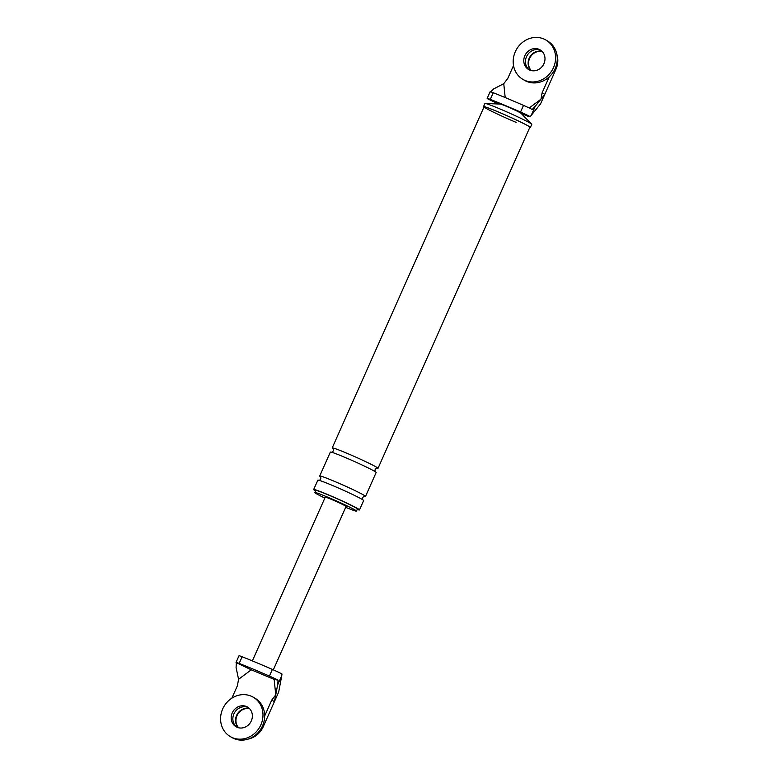 <?xml version="1.0" encoding="UTF-8"?>
<svg xmlns="http://www.w3.org/2000/svg" width="778" height="778" viewBox="0 0 778 778"><rect width="100%" height="100%" fill="white"/><g stroke="black" fill="none" stroke-linecap="round" stroke-linejoin="round"><path stroke-width="1.17" d="M522.991 79.434L524.664 80.397A22.795 20.646 -60 0 0 526.803 81.457A22.795 20.646 -60 0 0 554.568 69.835A22.795 20.646 -60 0 0 547.459 40.923L545.786 39.96A22.795 20.646 -60 0 0 543.647 38.9A22.795 20.646 -60 0 0 515.872 50.531A22.795 20.646 -60 0 0 522.991 79.434A22.795 20.646 -60 0 0 525.131 80.494A22.795 20.646 -60 0 0 552.895 68.863A22.795 20.646 -60 0 0 545.786 39.96M540.895 50.356A11.398 10.328 -60 0 0 540.691 50.269A11.398 10.328 -60 0 0 527.056 55.608A11.398 10.328 -60 0 0 529.546 70.01A11.398 10.328 -60 0 1 527.056 55.608A11.398 10.328 -60 0 1 540.691 50.269A11.398 10.328 -60 0 1 540.895 50.356M539.018 49.296A11.398 10.328 -60 0 0 525.131 55.112A11.398 10.328 -60 0 0 528.69 69.563A11.398 10.328 -60 0 0 529.76 70.098A11.398 10.328 -60 0 0 543.647 64.282A11.398 10.328 -60 0 0 540.088 49.831A11.398 10.328 -60 0 0 539.018 49.296M531.034 70.526A11.398 10.328 120 0 1 529.789 57.047A11.398 10.328 120 0 1 542.091 51.377A11.398 10.328 -60 0 0 529.789 57.047A11.398 10.328 -60 0 0 531.034 70.526M531.277 70.584A11.398 10.328 120 0 1 530.207 57.28A11.398 10.328 120 0 1 542.266 51.562M230.385 736.64L232.048 737.602A22.795 20.646 -60 0 0 234.188 738.662A22.795 20.646 -60 0 0 261.962 727.041A22.795 20.646 -60 0 0 254.853 698.129L253.181 697.166A22.795 20.646 -60 0 0 251.041 696.106A22.795 20.646 -60 0 0 223.267 707.737A22.795 20.646 -60 0 0 230.385 736.64A22.795 20.646 -60 0 0 232.525 737.7A22.795 20.646 -60 0 0 260.29 726.069A22.795 20.646 -60 0 0 253.181 697.166M248.289 707.562A11.398 10.328 -60 0 0 248.085 707.474A11.398 10.328 -60 0 0 234.45 712.813A11.398 10.328 -60 0 0 236.94 727.216A11.398 10.328 120 0 1 234.45 712.813A11.398 10.328 120 0 1 248.085 707.474A11.398 10.328 120 0 1 248.289 707.562M246.412 706.502A11.398 10.328 -60 0 0 232.525 712.317A11.398 10.328 -60 0 0 236.084 726.769A11.398 10.328 -60 0 0 237.154 727.304A11.398 10.328 -60 0 0 251.031 721.488A11.398 10.328 -60 0 0 247.482 707.037A11.398 10.328 -60 0 0 246.412 706.502M238.428 727.731A11.398 10.328 120 0 1 237.183 714.253A11.398 10.328 120 0 1 249.485 708.583A11.398 10.328 120 0 0 237.183 714.253A11.398 10.328 120 0 0 238.428 727.731M238.671 727.79A11.398 10.328 120 0 1 237.601 714.486A11.398 10.328 120 0 1 249.66 708.768M555.025 68.882L555.9 69.388A20.51 18.584 -60 0 0 556.785 54.1M555.9 69.388L540.515 103.96L530.149 116.661A10.026 0.486 -156 0 0 520.54 112.042A59.994 2.927 -156 0 0 490.296 99.39L493.252 92.728A10.026 0.486 -156 0 0 490.13 91.736L487.164 98.388A10.026 0.486 24 0 1 490.296 99.39M544.795 94.342L540.963 99.185L542.12 92.806L544.795 94.342M531.121 115.562L535.264 106.246L540.963 99.185M535.264 106.246L532.201 109.494A10.026 0.486 -156 0 0 523.497 105.38A59.994 2.927 -156 0 0 493.252 92.728M497.988 103.707L488.224 99.127A10.026 0.486 24 0 1 487.164 98.388M490.432 92.018L493.729 88.877L503.755 83.674L505.194 97.561M529.75 127.504A25.645 1.255 -156 0 0 530.382 127.495A25.645 1.255 -156 0 0 497.56 111.633A25.645 1.255 -156 0 0 483.527 106.635A25.645 1.255 -156 0 0 483.945 107.101M376.795 468.21A25.071 1.225 -156 0 0 378.001 468.346L529.857 127.261A25.071 1.225 -156 0 0 497.764 111.75A25.071 1.225 -156 0 0 484.052 106.868A25.071 1.225 -156 0 0 516.145 122.37M345.675 507.334A22.795 1.109 -156 0 0 356.47 511.088A22.795 1.109 -156 0 0 327.295 496.996A22.795 1.109 -156 0 0 314.827 492.552A22.795 1.109 -156 0 0 324.844 498.066M357.19 509.473A25.071 1.225 -156 0 0 359.485 509.94A25.071 1.225 -156 0 0 327.382 494.429A25.071 1.225 -156 0 0 313.67 489.537A25.071 1.225 -156 0 0 315.547 490.937M356.47 511.088L357.403 509.007A22.795 1.109 -156 0 0 328.219 494.915A22.795 1.109 -156 0 0 315.751 490.471L314.827 492.552M513.519 65.537L507.781 78.442L503.755 83.674M549.19 76.915L542.12 92.806M540.943 99.234L529.205 107.996M530.149 116.661L527.63 116.107M530.382 127.495L531.773 124.373A25.645 1.255 -156 0 0 531.656 124.159L521.017 113.287A11.398 0.554 -156 0 0 506.478 106.333A11.398 0.554 -156 0 0 500.351 104.077L485.161 103.455A25.645 1.255 -156 0 0 484.918 103.513L483.527 106.635M531.656 124.159A25.645 1.255 -156 0 0 498.941 108.512A25.645 1.255 -156 0 0 485.161 103.455M378.001 468.346A25.071 1.225 -156 0 0 345.909 452.835A25.071 1.225 -156 0 0 332.196 447.943A25.071 1.225 -156 0 0 333.101 448.75M359.485 509.94L363.647 500.575A25.071 1.225 -156 0 0 331.554 485.073A25.071 1.225 -156 0 0 317.842 480.182L313.67 489.537M364.289 496.286A25.071 1.225 -156 0 0 365.504 496.422A25.071 1.225 -156 0 0 333.402 480.911A25.071 1.225 -156 0 0 319.69 476.019A25.071 1.225 -156 0 0 320.604 476.836M365.504 496.422L376.153 472.499A25.071 1.225 -156 0 0 344.051 456.997A25.071 1.225 -156 0 0 330.339 452.106L319.69 476.019M262.419 726.088L263.295 726.594L278.689 692.031L281.762 675.625L277.61 684.941L278.106 680.176L274.157 679.398L251.265 669.819L238.574 679.301L236.084 667.573L236.337 662.7A10.026 0.486 24 0 1 236.045 662.428A10.026 0.486 24 0 1 239.167 663.42A59.994 2.927 24 0 1 269.412 676.072A10.026 0.486 24 0 1 278.106 680.176M263.295 726.594A20.51 18.584 120 0 1 248.124 739.1M251.265 669.819L236.337 662.7M277.61 684.941L275.752 694.851L274.157 679.398M236.045 662.428L239.002 655.766A10.026 0.486 24 0 1 242.133 656.768A59.994 2.927 -156 0 1 272.378 669.42A10.026 0.486 -156 0 1 281.996 674.04L281.762 675.625M271.736 700.093L274.41 701.639L275.733 694.9L271.736 700.093L264.656 715.984M238.574 679.301L237.397 685.729L231.844 698.187M252.354 660.892L325.243 497.181A11.398 0.554 24 0 1 331.477 499.408A11.398 0.554 24 0 1 346.064 506.459L273.321 669.839M520.54 112.042L523.497 105.38M496.772 103.202L498.717 104.009M527.892 116.214L521.124 113.384M242.133 656.768L239.167 663.42M272.378 669.42L269.412 676.072M498.669 104.009L497.385 103.474M527.747 116.175L521.153 113.413M332.196 447.943L484.052 106.868M318.854 480.318C320.692 479.929 321.226 478.723 320.468 476.69M362.869 499.914C362.033 498.241 362.567 497.035 364.483 496.286L364.483 496.286M331.35 452.242C333.188 451.853 333.723 450.637 332.974 448.614M375.375 471.838C374.529 470.165 375.074 468.959 376.99 468.21L376.99 468.21"/></g></svg>
